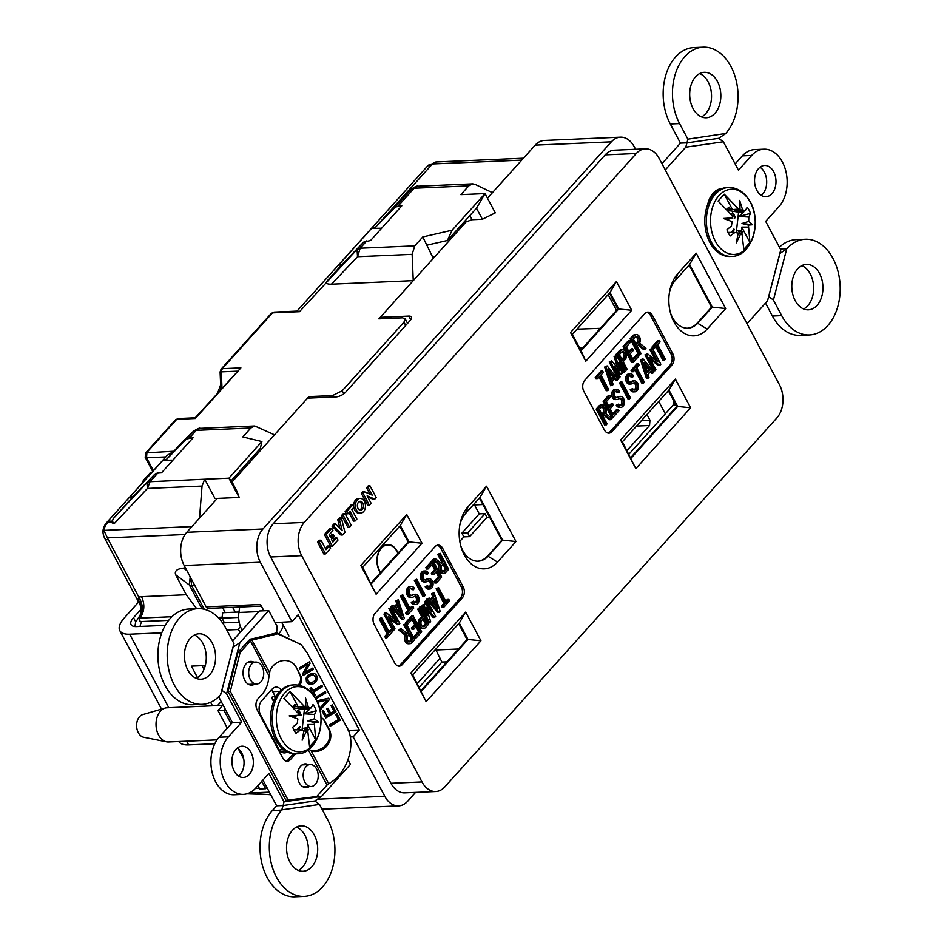 <?xml version="1.0" encoding="UTF-8"?>
<svg xmlns="http://www.w3.org/2000/svg" width="944" height="944" viewBox="0 0 944 944"><rect width="100%" height="100%" fill="white"/><g stroke="black" fill="none" stroke-linecap="round" stroke-linejoin="round"><path stroke-width="1.42" d="M139.877 604.42L140.868 606.614M579.663 348.112L582.637 348.006M600.36 328.323L577.032 329.149M608.125 294.599L616.503 310.375M646.947 414.499L649.956 420.163L649.543 425.52L627.028 450.524M665.319 413.802L658.723 401.401M429.732 262.338L433.308 258.361L422.794 236.944L452.082 230.218L485.051 193.591L460.873 194.641L468.755 185.874L472.673 183.856L475.103 184.375L492.402 192.682L521.808 160.02M460.766 225.675L462.619 225.781L466.171 221.84L463.162 225.179L462.43 223.811M474.03 504.049L479.245 513.866L485.015 513.619L467.646 532.912L469.628 536.629L486.998 517.336L485.015 513.619M486.998 517.336L489.629 517.218M467.646 532.912L461.887 533.159L479.245 513.866M469.628 536.629L463.858 536.876L461.887 533.159M143.441 481.759A7.658 5.251 -92.5 0 1 144.609 479.894A3.835 2.289 42 0 0 143.405 480.402L150.249 472.791L151.984 472.26M463.162 225.179L461.12 225.274M469.864 215.562L472.071 219.716L463.256 222.902M485.051 193.591L495.293 212.86L482.372 219.268L476.496 208.199L485.051 193.591M422.794 236.944L414.77 245.865L412.139 254.349L413.248 280.651L331.438 284.191C326.718 284.297 325.35 283.153 327.32 280.769L342.342 264.084L338.153 265.535L371.606 228.377L375.547 227.185L399.749 200.281L411.454 189.048C415.065 186.605 417.272 185.661 418.086 186.216L411.454 189.048M274.031 312.11L271.306 313.373L273.984 312.11L297.643 311.083L299.484 311.697L357.033 249.476L360.171 248.225L357.54 256.709L357.033 249.476L363.641 242.148L342.342 264.084M178.192 418.546L175.513 419.809L178.192 418.546L195.196 417.814L195.325 418.499L240.885 367.877L195.207 417.814M145.73 452.919L173.908 451.232L167.194 455.362L106.129 523.212A15.328 9.157 42 0 1 112.36 521.194L113.233 518.669L133.611 496.013L129.422 497.476L162.875 460.306L166.817 459.114L181.85 442.417L193.555 431.184L181.85 442.417M106.129 523.212C102.471 527.932 102.023 533.006 104.772 538.422A10.219 4.26 152 0 0 108.312 539.72L138.815 597.068C143.335 604.774 143.429 611.759 139.122 618.037L139.889 618.108C144.491 611.83 145.057 604.679 141.576 596.679L138.815 597.068L138.048 599.534L140.066 604.785M222.666 607.783L225.227 612.609M235.233 612.172L232.672 607.358M239.174 497.464L228.92 478.195L231.327 480.626L237.204 491.694L239.174 497.464L214.984 498.503L204.742 479.233L150.037 481.723L147.441 488.437L146.898 482.986L150.037 481.723L158.144 472.72L161.849 472.46L193.083 437.756L186.523 438.96L166.817 459.114M199.514 518.15L202.028 486.077L204.624 479.375M459.811 541.384L463.858 536.876M380.42 572.713A16.603 11.363 -92.5 0 1 381.223 547.839A16.603 11.363 -92.5 0 1 387.595 544.57A16.603 11.363 -92.5 0 1 398.061 553.101M253.783 457.84L251.741 457.934M309.632 398.049L308.877 396.622L274.503 434.818L254.774 425.992L200.175 428.352L193.119 431.62L186.523 438.96M204.742 479.233L228.92 478.195L261.889 441.556L242.809 436.93L250.844 427.998L254.774 425.992M257.948 453.214L254.432 457.12L253.7 455.751M333.267 397.035L332.5 395.607L308.877 396.622M405.708 325.444L403.961 322.164L342.188 390.792L343.793 393.813M413.248 280.651L378.863 318.86L402.486 317.833L405.153 318.801L403.961 322.164M363.641 242.148L370.579 240.519L401.814 205.816L395.253 207.019L375.547 227.185M371.606 228.377L381.659 228.224M472.071 219.716L482.372 219.268M221.073 369.198L222.288 368.679L221.132 371.877M332.5 395.607L342.188 390.792M195.325 418.499L176.729 419.301L146.934 452.4L146.521 457.757L145.187 457.274L152.716 471.434M172.917 460.165L162.875 460.306M113.233 518.669L154.91 474.089L133.611 496.013M202.028 486.077L147.441 488.437L114.035 523.837C108.867 520.569 105.468 522.752 103.864 530.386L108.312 539.72M114.035 523.837L112.36 521.194M141.576 596.679L186.275 594.744L175.643 574.754C174.369 571.014 177 568.807 183.537 568.123L185.52 568.04M217.993 617.364L222.111 617.187M246.832 793.833L270.692 794.636M417.342 683.527L439.963 658.405M452.082 230.218L447.432 240.484L476.496 208.199M427.16 245.133L447.432 240.484M154.91 474.089L158.144 472.72M190.794 577.952L191.585 585.481L189.355 584.985L190.204 576.855M186.275 594.744L196.682 608.703M482.903 504.568L474.502 504.934M254.432 457.12L252.39 457.215M261.889 441.556L260.379 448.341L231.327 480.626M138.048 599.534C142.65 606.048 142.662 612.314 138.084 618.32L139.122 618.037L138.084 618.32M140.833 606.485C141.789 610.733 141.116 614.379 138.792 617.447L138.131 618.273M362.331 509.347A4.472 3.056 87.5 0 0 363.275 504.261A4.472 3.056 87.5 0 0 360.183 501.299A4.472 3.056 87.5 0 0 358.519 502.173A4.472 3.056 87.5 0 0 357.564 507.199A4.472 3.056 87.5 0 0 360.573 510.232A4.472 3.056 87.5 0 0 362.331 509.347M359.357 501.524A4.425 3.033 -92.5 0 1 361.705 504.946A4.425 3.033 -92.5 0 1 360.643 509.394A4.425 3.033 -92.5 0 1 359.723 510.079M363.558 511.66A7.34 5.027 87.5 0 0 365.139 503.412A7.34 5.027 87.5 0 0 360.195 498.42A7.34 5.027 87.5 0 0 357.292 499.872A7.34 5.027 87.5 0 0 355.746 508.226A7.34 5.027 87.5 0 0 360.832 513.099A7.34 5.027 87.5 0 0 363.558 511.66M360.195 498.42L358.519 498.456A7.387 5.05 87.5 0 0 355.605 499.907A7.387 5.05 87.5 0 0 353.811 507.14M429.355 578.766L427.856 578.825A5.145 3.516 -92.5 0 0 426.877 579.085L425.012 579.982L426.464 579.935L428.364 579.014A5.145 3.516 -92.5 0 1 429.355 578.766A5.145 3.516 -92.5 0 1 433.084 583.746A5.145 3.516 -92.5 0 1 429.791 589.032L428.305 589.103A5.145 3.516 -92.5 0 1 425.189 586.755L427.644 585.61A3.351 2.289 -92.5 0 0 429.721 587.251A3.351 2.289 -92.5 0 0 431.856 583.805A3.351 2.289 -92.5 0 0 429.426 580.56A3.351 2.289 -92.5 0 0 428.788 580.725L426.889 581.634A5.475 3.752 -92.5 0 1 425.838 581.905L424.352 581.976A5.475 3.752 -92.5 0 1 420.611 578.294A5.475 3.752 -92.5 0 1 421.779 572.099A5.475 3.752 -92.5 0 1 423.88 571.026L425.366 570.967A5.475 3.752 -92.5 0 1 428.541 573.173L426.086 574.306A3.682 2.525 87.5 0 0 424.706 572.949M425.838 581.905A5.475 3.752 -92.5 0 1 422.098 578.235A5.475 3.752 -92.5 0 1 423.266 572.04A5.475 3.752 -92.5 0 1 425.366 570.967M426.464 579.935A3.682 2.525 -92.5 0 1 425.756 580.123A3.682 2.525 -92.5 0 1 423.242 577.645A3.682 2.525 -92.5 0 1 424.033 573.48A3.682 2.525 -92.5 0 1 425.437 572.748A3.682 2.525 -92.5 0 1 427.573 574.235M411.088 595.499L414.416 594.519A5.145 3.516 -92.5 0 1 415.395 594.26A5.145 3.516 -92.5 0 1 419.136 599.251A5.145 3.516 -92.5 0 1 415.844 604.538L414.357 604.597A5.145 3.516 -92.5 0 1 411.242 602.248L413.696 601.116A3.351 2.289 -92.5 0 0 415.773 602.744A3.351 2.289 -92.5 0 0 417.909 599.298A3.351 2.289 -92.5 0 0 415.478 596.053A3.351 2.289 -92.5 0 0 414.841 596.219L412.941 597.139A5.475 3.752 -92.5 0 1 411.891 597.41L410.404 597.469A5.475 3.752 -92.5 0 1 406.663 593.8A5.475 3.752 -92.5 0 1 407.832 587.605A5.475 3.752 -92.5 0 1 409.932 586.519L411.419 586.46A5.475 3.752 -92.5 0 1 414.593 588.667L412.139 589.799A3.682 2.525 87.5 0 0 410.758 588.442M411.891 597.41A5.475 3.752 -92.5 0 1 408.15 593.729A5.475 3.752 -92.5 0 1 409.318 587.534A5.475 3.752 -92.5 0 1 411.419 586.46M412.516 595.44A3.682 2.525 -92.5 0 1 411.808 595.617A3.682 2.525 -92.5 0 1 409.295 593.139A3.682 2.525 -92.5 0 1 410.085 588.973A3.682 2.525 -92.5 0 1 411.49 588.254A3.682 2.525 -92.5 0 1 413.625 589.74M620.928 407.336L619.441 407.395A5.475 3.752 -92.5 0 1 616.267 405.188L617.754 405.129A5.475 3.752 -92.5 0 0 620.928 407.336A5.475 3.752 -92.5 0 0 624.126 404.244A5.475 3.752 -92.5 0 0 623.63 398.592A5.475 3.752 -92.5 0 0 620.456 396.386A5.475 3.752 -92.5 0 0 619.406 396.657L617.506 397.577A3.351 2.289 -92.5 0 1 616.869 397.743A3.351 2.289 -92.5 0 1 614.579 395.489A3.351 2.289 -92.5 0 1 615.299 391.713A3.351 2.289 -92.5 0 1 616.574 391.052A3.351 2.289 -92.5 0 1 618.65 392.68L617.164 392.739A3.351 2.289 87.5 0 0 615.842 391.264M617.754 405.129L618.721 404.056A3.682 2.525 -92.5 0 0 620.857 405.542A3.682 2.525 -92.5 0 0 623.217 401.755A3.682 2.525 -92.5 0 0 620.538 398.179A3.682 2.525 -92.5 0 0 619.83 398.356L617.931 399.277A5.145 3.516 -92.5 0 1 616.939 399.524L615.453 399.595A5.145 3.516 -92.5 0 1 611.948 396.138A5.145 3.516 -92.5 0 1 613.045 390.332A5.145 3.516 -92.5 0 1 615.016 389.317L616.503 389.258A5.145 3.516 -92.5 0 1 619.618 391.607L618.65 392.68M616.939 399.524A5.145 3.516 -92.5 0 1 613.435 396.079A5.145 3.516 -92.5 0 1 614.532 390.273A5.145 3.516 -92.5 0 1 616.503 389.258M630.167 382.131L631.453 382.072A3.351 2.289 -92.5 0 1 630.816 382.237A3.351 2.289 -92.5 0 1 628.527 379.995A3.351 2.289 -92.5 0 1 629.247 376.208A3.351 2.289 -92.5 0 1 630.521 375.547A3.351 2.289 -92.5 0 1 632.598 377.187L631.111 377.246A3.351 2.289 87.5 0 0 629.79 375.759M631.453 382.072L633.353 381.152A5.475 3.752 -92.5 0 1 634.403 380.892A5.475 3.752 -92.5 0 1 638.392 386.202A5.475 3.752 -92.5 0 1 634.875 391.831A5.475 3.752 -92.5 0 1 631.701 389.624L632.669 388.562A3.682 2.525 -92.5 0 0 634.805 390.049A3.682 2.525 -92.5 0 0 637.165 386.249A3.682 2.525 -92.5 0 0 634.486 382.674A3.682 2.525 -92.5 0 0 633.778 382.863L631.878 383.771A5.145 3.516 -92.5 0 1 630.887 384.031L629.4 384.09A5.145 3.516 -92.5 0 1 625.896 380.644A5.145 3.516 -92.5 0 1 626.993 374.839A5.145 3.516 -92.5 0 1 628.964 373.824L630.45 373.765A5.145 3.516 -92.5 0 1 633.566 376.113L632.598 377.187M630.887 384.031A5.145 3.516 -92.5 0 1 627.382 380.574A5.145 3.516 -92.5 0 1 628.48 374.768A5.145 3.516 -92.5 0 1 630.45 373.765M432.21 256.296L434.818 256.685L380.243 317.326L380.998 318.765M380.243 317.326L408.752 316.098A7.658 3.198 152 0 1 411.419 317.066A7.658 3.198 152 0 1 410.227 320.417L345.716 392.102A7.658 3.198 152 0 1 336.029 396.917L307.508 398.144L252.933 458.796L251.069 458.678M673.355 400.103L673.143 405.118L628.975 454.182M322.034 809.185A23.753 16.26 87.5 0 0 322.4 809.173L398.545 805.881A23.753 16.26 -92.5 0 1 384.786 796.311L353.174 736.863L359.345 730.019L298.092 614.815L291.932 621.671L260.32 562.223A23.753 16.26 -92.5 0 1 262.928 529.006L611.358 141.836A23.753 16.26 -92.5 0 1 620.468 137.163A23.753 16.26 -92.5 0 1 634.226 146.745L635.572 149.27M224.448 622.804L221.97 618.155L222.737 612.715L238.985 612.007M221.97 618.155L238.655 617.435M217.285 498.408L186.782 532.298A23.753 16.26 87.5 0 0 184.174 565.515L206.158 606.862L260.544 604.514L263.872 610.78M620.468 137.163L544.322 140.455A23.753 16.26 87.5 0 0 535.213 145.128L487.482 198.157M435.609 649.342L441.91 662.063L419.289 687.197M206.158 606.862A3.835 2.62 87.5 0 0 208.376 608.408L261.394 606.107M353.847 507.376A7.387 5.05 87.5 0 0 359.157 513.206L360.832 513.099M468.059 506.739L486.549 486.195L515.979 541.537L497.488 562.081A34.48 23.6 -92.5 0 1 461.144 547.201A34.48 23.6 -92.5 0 1 460.117 523.519A34.48 23.6 -92.5 0 1 468.059 506.739L465.675 513.335A26.562 18.184 87.5 0 0 459.834 524.994M677.745 273.736L696.235 253.193L725.665 308.535L707.174 329.078A34.48 23.6 -92.5 0 1 670.83 314.199A34.48 23.6 -92.5 0 1 669.803 290.516A34.48 23.6 -92.5 0 1 677.745 273.736L675.361 280.333A26.562 18.184 87.5 0 0 669.532 291.991M376.113 594.236L360.856 565.539L406.746 514.551L422.003 543.248L376.113 594.236L362.661 567.356L400.315 525.501L406.746 514.551M410.9 672.966L465.687 612.09L480.944 640.787L426.157 701.663L410.9 672.966L412.693 674.795L459.268 623.052L467.988 639.442L480.944 640.787M375.051 613.34L435.042 546.682A7.918 5.416 -92.5 0 1 438.087 545.125A7.918 5.416 -92.5 0 1 442.665 548.322L463.162 586.849A7.918 5.416 -92.5 0 1 462.289 597.93L402.297 664.588A7.918 5.416 -92.5 0 1 399.265 666.145A7.918 5.416 -92.5 0 1 394.675 662.948L374.19 624.409A7.918 5.416 -92.5 0 1 375.051 613.34M616.432 281.548L631.689 310.246L585.799 361.222L570.542 332.536L616.432 281.548L610.013 292.498L618.733 308.9L581.067 350.755L585.799 361.222M584.749 380.338L644.74 313.679A7.918 5.416 -92.5 0 1 647.773 312.122A7.918 5.416 -92.5 0 1 652.363 315.32L672.848 353.847A7.918 5.416 -92.5 0 1 671.986 364.927L611.995 431.585A7.918 5.416 -92.5 0 1 608.951 433.143A7.918 5.416 -92.5 0 1 604.372 429.945L583.876 391.406A7.918 5.416 -92.5 0 1 584.749 380.338M620.586 439.963L675.373 379.087L690.63 407.784L635.843 468.661L620.586 439.963L622.391 441.792L668.954 390.037L677.674 406.439L690.63 407.784M444.872 786.848L776.865 417.932A23.753 16.26 87.5 0 0 779.461 384.715L659.148 158.427A23.753 16.26 87.5 0 0 645.389 148.857A23.753 16.26 87.5 0 0 636.268 153.518L304.275 522.433A23.753 16.26 87.5 0 0 301.679 555.65L421.992 781.939A23.753 16.26 87.5 0 0 435.762 791.52A23.753 16.26 87.5 0 0 444.872 786.848M374.792 499.175L376.231 497.582L369.965 485.794L368.243 487.694L372.207 495.14L364.537 491.824L362.862 491.848L361.41 493.464L367.712 505.311L369.387 505.182L371.098 503.282L367.145 495.836L374.792 499.175L373.128 499.293L367.723 496.933M369.965 485.794L368.29 485.818L366.532 487.765L369.93 494.149M349.032 512.722L353.493 521.112L355.168 520.982L356.879 519.082L351.841 509.595L353.894 507.317L352.667 505.005L351.003 505.028L345.138 511.542L346.401 513.914L348.076 513.784L350.13 511.495L355.168 520.982M341.575 515.495L347.876 527.342L349.563 527.212L351.274 525.312L345.008 513.524L343.333 513.548L341.575 515.495L343.297 515.436L349.563 527.212M341.315 517.619L339.474 519.672L342.188 530.634L335.545 524.038L333.869 524.062L331.993 526.15L340.937 535.059L342.613 534.941L344.949 532.333L341.315 517.619L339.663 517.631L337.775 519.719L339.911 528.369M336.772 537.75L332.902 542.068L331.403 539.248L334.2 536.133L333.385 534.599L330.577 537.702L329.078 534.894L332.961 530.575L331.733 528.274L330.07 528.286L324.429 534.552L330.73 546.399L332.406 546.269L337.999 540.062L336.772 537.75L335.108 537.773L332.276 540.912M333.385 534.599L331.71 534.611L329.963 536.558M329.338 546.01L326.034 549.691L320.995 540.204L319.284 542.104L325.55 553.892L330.565 548.322L329.338 546.01L327.674 546.033L325.42 548.535M320.995 540.204L319.332 540.228L317.573 542.175L323.875 554.022L325.55 553.892M360.856 565.539L362.661 567.356M422.003 543.248L409.035 541.903L371.37 583.758M400.315 525.501L409.035 541.903L408.115 541.939L399.725 526.174M465.687 612.09L459.268 623.052M426.157 701.663L412.693 674.795M421.083 690.56L467.056 639.489L467.988 639.442L421.413 691.185M398.333 666.063A7.918 5.416 87.5 0 0 400.445 664.67L460.436 598A7.918 5.416 87.5 0 0 461.297 586.932L440.813 548.393A7.918 5.416 87.5 0 0 437.155 545.278M631.689 310.246L617.801 308.936L609.411 293.171M570.542 332.536L572.347 334.353L610.013 292.498M581.067 350.755L572.347 334.353M608.019 433.06A7.918 5.416 87.5 0 0 610.131 431.656L670.122 364.998A7.918 5.416 87.5 0 0 670.983 353.929L650.499 315.39A7.918 5.416 87.5 0 0 646.852 312.275M675.373 379.087L668.954 390.037M635.843 468.661L622.391 441.792M630.769 457.557L676.742 406.475L677.674 406.439L631.099 458.182M421.992 781.939L390.934 783.284A23.753 16.26 87.5 0 0 404.693 792.854L435.762 791.52M390.934 783.284L270.609 556.995L301.679 555.65M304.275 522.433L273.217 523.778A23.753 16.26 87.5 0 0 270.609 556.995M273.217 523.778L605.21 154.863L636.268 153.518M645.389 148.857L614.32 150.19A23.753 16.26 87.5 0 0 605.21 154.863M477.782 561.208A26.562 18.184 -92.5 0 0 487.6 556.004L501.842 540.18L479.434 498.043M501.842 540.18L502.586 540.145L479.918 497.512L465.675 513.335M460.731 545.762A26.562 18.184 87.5 0 0 478.148 561.196A26.562 18.184 87.5 0 0 488.343 555.969L502.586 540.145L515.979 541.537M371.039 583.132L408.115 541.939M467.056 639.489L458.666 623.713M394.427 619.087L388.881 608.656L391.335 607.523L399.831 623.512L398.864 624.574L388.338 616.314L395.017 628.869L393.955 630.037L385.459 614.048L386.509 612.88L397.035 621.14L390.368 608.585L391.335 607.523M398.864 624.574L397.377 624.645L389.471 618.438M393.955 630.037L392.468 630.108L383.96 614.119L385.022 612.939L386.509 612.88M428.057 568.996L426.57 569.055L425.815 567.615L431.679 561.09L433.178 561.031L427.302 567.556L428.057 568.996L432.977 563.533L436.152 569.515L432.848 573.197L433.615 574.636L436.919 570.955L439.951 576.642L435.562 581.516L436.329 582.955L441.674 577.02L433.178 561.031M436.329 582.955L434.842 583.014L434.075 581.575L438.464 576.713L435.963 572.017M433.615 574.636L432.116 574.695L431.361 573.256L434.665 569.574L432.022 564.595M419.761 606.945L422.216 605.812L419.761 606.945L428.269 622.934L430.712 621.801L426.24 607.523L434.641 617.435L433.154 617.506L427.148 610.414M423.785 608.774L422.605 604.998L425.06 603.865L431.526 611.488L426.169 601.422L427.125 600.349L435.632 616.338L434.641 617.435M427.431 606.662L424.682 601.481L427.125 600.349M425.189 586.755L427.644 585.61M428.965 587.097A3.351 2.289 87.5 0 0 430.37 583.864A3.351 2.289 87.5 0 0 428.682 580.772M407.902 614.544L406.416 614.603L405.649 613.163L408.056 610.497L400.315 595.947L402.769 594.814L410.498 609.364L413.012 606.567L413.779 608.007L407.902 614.544L407.135 613.104L409.543 610.426L401.802 595.876L402.769 594.814M409.967 608.361L411.525 606.638L413.012 606.567M394.486 606.496L396.799 603.936L395.831 600.939L398.309 599.77L404.351 618.497L403.383 619.559L392.433 606.308L393.412 605.21L395.17 607.334L398.285 603.865L396.799 603.936M403.383 619.559L401.896 619.63L390.934 606.367L393.412 605.21M423.596 628.48L422.11 628.551A5.334 3.658 -92.5 0 1 418.463 624.963A5.334 3.658 -92.5 0 1 419.596 618.934L421.649 616.644L417.708 609.234L418.664 608.16L420.151 608.101L419.195 609.163L423.136 616.585L421.083 618.863A5.334 3.658 87.5 0 0 419.95 624.904A5.334 3.658 87.5 0 0 423.596 628.48A5.334 3.658 87.5 0 0 425.638 627.43L428.659 624.09L420.151 608.101M416.764 579.25L425.272 595.239L424.304 596.313L422.818 596.372L414.322 580.383L416.764 579.25L414.322 580.383M409.92 643.69L408.422 643.749A5.334 3.658 -92.5 0 1 405 640.858A5.334 3.658 -92.5 0 1 405.212 635.182L398.84 630.191L399.902 629.011L401.389 628.952L407.619 633.837L409.189 632.079L405.247 624.668L406.203 623.595L414.711 639.584L411.962 642.64A5.334 3.658 87.5 0 1 409.92 643.69A5.334 3.658 87.5 0 1 406.486 640.787A5.334 3.658 87.5 0 1 406.699 635.123L405.212 635.182M406.781 633.176L407.702 632.15L403.761 624.727L406.203 623.595M445.769 601.186L447.326 599.464L448.813 599.393L446.3 602.189L438.571 587.64L436.116 588.773L438.571 587.64M448.813 599.393L449.58 600.832L443.704 607.37L442.217 607.429L441.45 605.989L443.857 603.322L436.116 588.773M411.065 595.487L412.929 594.578A5.145 3.516 -92.5 0 1 413.909 594.331L415.395 594.26M411.242 602.248L413.696 601.116M415.018 602.591A3.351 2.289 87.5 0 0 416.422 599.357A3.351 2.289 87.5 0 0 414.735 596.266M440.718 562.86L441.639 561.833L437.697 554.411L440.152 553.278L439.184 554.34L443.125 561.763L441.556 563.521L435.326 558.636L434.275 559.804L440.636 564.807A5.334 3.658 87.5 0 0 440.423 570.471A5.334 3.658 87.5 0 0 443.857 573.362A5.334 3.658 87.5 0 0 445.898 572.312L448.648 569.267L440.152 553.278M443.857 573.362L442.37 573.433A5.334 3.658 -92.5 0 1 438.936 570.542A5.334 3.658 -92.5 0 1 439.149 564.866L432.789 559.875L433.839 558.695L435.326 558.636M408.068 623.819L406.581 623.878L405.814 622.438L411.69 615.913L413.177 615.842L421.685 631.831L416.339 637.766L415.572 636.327L419.95 631.465L416.929 625.778L413.614 629.447L412.858 628.02L416.162 624.338L412.988 618.355L408.068 623.819L407.301 622.379L405.814 622.438M416.339 637.766L414.853 637.837L414.086 636.398L418.463 631.524L415.974 626.84M413.614 629.447L412.127 629.518L411.36 628.079L414.676 624.397L412.032 619.417M437.697 612.455L426.735 599.192L429.213 598.036L430.971 600.16L434.087 596.691L433.119 593.693L434.098 592.596L440.152 611.323L437.697 612.455M430.287 599.322L432.6 596.761L431.632 593.764L434.098 592.596M385.494 637.849L384.727 636.409L387.134 633.743L379.394 619.193L380.361 618.131L381.848 618.06L389.577 632.61L392.09 629.825L392.857 631.265L386.981 637.79L385.494 637.849M389.046 631.607L390.604 629.884L392.09 629.825M580.737 350.13L617.801 308.936M654.959 370.768L653.472 370.839L644.976 354.85L647.431 353.717L657.956 361.977L651.277 349.433L652.339 348.253L660.835 364.242L659.785 365.422L649.26 357.162L655.927 369.706L654.959 370.768L646.463 354.791L644.976 354.85M655.337 359.924L649.791 349.492L652.339 348.253M659.785 365.422L658.298 365.481L650.381 359.275M612.786 413.767L616.739 409.366L618.237 409.295L618.993 410.734L613.116 417.272L611.629 417.331L603.133 401.342L608.479 395.406L609.966 395.347L604.62 401.283L603.133 401.342M608.845 406.345L611.193 403.725L612.68 403.666L609.376 407.348L606.343 401.648L610.721 396.787L609.966 395.347M617.659 367.948L614.096 356.561L616.538 355.428L625.046 371.417L624.078 372.491L618.827 362.614L622.202 373.364L621.235 374.438L614.768 366.803L620.125 376.88L619.17 377.942L610.662 361.953L611.653 360.856L620.055 370.768L615.582 356.502L614.096 356.561M624.078 372.491L622.592 372.55L621.01 369.588M621.235 374.438L619.748 374.497L617.364 371.688M619.17 377.942L617.683 378.013L609.175 362.024L611.653 360.856M616.125 397.589L617.919 396.716A5.475 3.752 -92.5 0 1 618.969 396.445L620.456 396.386M616.267 405.188L618.721 404.056M620.102 405.413A3.682 2.525 87.5 0 0 621.73 401.814A3.682 2.525 87.5 0 0 619.795 398.368M643.525 383.476L635.796 368.927L633.282 371.724L631.796 371.783L631.029 370.343L636.905 363.818L638.392 363.759L639.159 365.198L636.752 367.865L644.492 382.414L642.038 383.547L634.84 370.001M640.457 359.865L642.911 358.732L640.457 359.865L646.498 378.591L648.976 377.423L648.009 374.426L651.124 370.968L652.882 373.092L651.395 373.151L650.322 371.853M622.698 349.811A5.334 3.658 87.5 0 1 626.344 353.398A5.334 3.658 87.5 0 1 625.211 359.428L623.158 361.705L627.099 369.128L624.657 370.26L616.149 354.271L619.158 350.932A5.334 3.658 -92.5 0 1 621.211 349.882L622.698 349.811A5.334 3.658 87.5 0 0 620.656 350.861L617.636 354.212L616.149 354.271M628.043 399.1L619.535 383.111L620.503 382.049L621.99 381.978L630.486 397.967L628.043 399.1M630.096 338.778L632.846 335.722A5.334 3.658 -92.5 0 1 634.887 334.672L636.374 334.613A5.334 3.658 87.5 0 0 634.333 335.663L631.583 338.707L630.096 338.778L638.604 354.767L640.091 354.696L631.583 338.707M636.374 334.613A5.334 3.658 87.5 0 1 639.808 337.504A5.334 3.658 87.5 0 1 639.595 343.168L645.967 348.171L644.905 349.351L643.419 349.41L638.026 345.185M597.481 378.898L595.994 378.957L595.227 377.517L601.104 370.992L602.591 370.933L603.358 372.373L600.95 375.039L608.691 389.589L607.724 390.651L599.995 376.101L597.481 378.898L596.714 377.458L595.227 377.517M607.724 390.651L606.237 390.722L599.039 377.175M630.073 382.096L631.866 381.223A5.475 3.752 -92.5 0 1 632.917 380.951L634.403 380.892M634.875 391.831L633.389 391.902A5.475 3.752 -92.5 0 1 630.214 389.695L632.669 388.562M634.049 389.907A3.682 2.525 87.5 0 0 635.678 386.32A3.682 2.525 87.5 0 0 633.743 382.875M604.089 415.502L609.482 419.726L610.969 419.667L604.738 414.782L603.169 416.528L607.11 423.95L604.656 425.083L596.16 409.094L598.909 406.038A5.334 3.658 -92.5 0 1 600.95 404.988L602.437 404.929A5.334 3.658 87.5 0 0 600.396 405.979L597.646 409.035L596.16 409.094M632.775 358.944L636.74 354.543L638.227 354.484L633.306 359.935L630.132 353.965L633.436 350.283L632.681 348.843L629.365 352.525L626.344 346.826L630.722 341.964L629.955 340.524L624.609 346.46L623.123 346.519L628.468 340.583L629.955 340.524M638.227 354.484L638.994 355.923L633.117 362.449L631.63 362.508L623.123 346.519M628.834 351.522L631.194 348.902L632.681 348.843M614.52 379.028L615.594 380.326L617.081 380.267L615.323 378.143L612.208 381.6L613.175 384.597L610.697 385.766L604.656 367.039L607.11 365.906L604.656 367.039M654.204 348.478L652.717 348.537L651.95 347.097L657.826 340.572L659.313 340.501L653.437 347.038L654.204 348.478L656.717 345.681L664.446 360.23L662.959 360.301L655.761 346.743M676.742 406.475L668.352 390.71M670.429 312.759A26.562 18.184 87.5 0 0 687.846 328.193A26.562 18.184 87.5 0 0 698.029 322.966L712.272 307.142L711.528 307.178L689.132 265.04M711.528 307.178L697.286 323.001A26.562 18.184 -92.5 0 1 687.468 328.205M725.665 308.535L712.272 307.142L689.604 264.509L675.361 280.333M415.596 792.382L407.655 801.22A23.753 16.26 -92.5 0 1 398.545 805.881M388.881 608.656L390.368 608.585M383.96 614.119L385.459 614.048M425.815 567.615L427.302 567.556M434.665 569.574L436.152 569.515M431.361 573.256L432.848 573.197M438.464 576.713L439.951 576.642M434.075 581.575L435.562 581.516M424.682 601.481L426.169 601.422M422.605 604.998L425.06 603.865M422.216 605.812L427.467 615.689L424.092 604.939M429.756 622.863L421.248 606.874M429.791 589.032A5.145 3.516 -92.5 0 1 426.676 586.684M400.315 595.947L401.802 595.876M408.056 610.497L409.543 610.426M405.649 613.163L407.135 613.104M390.934 606.367L392.433 606.308M395.831 600.939L398.309 599.77M398.285 603.865L397.318 600.868M417.708 609.234L419.195 609.163M421.649 616.644L423.136 616.585M424.304 596.313L415.808 580.324M403.761 624.727L405.247 624.668M407.702 632.15L409.189 632.079M398.84 630.191L401.389 628.952M406.699 635.123L400.327 630.12M443.857 603.322L445.344 603.251L437.603 588.702M441.45 605.989L442.937 605.93L445.344 603.251M443.704 607.37L442.937 605.93M415.844 604.538A5.145 3.516 -92.5 0 1 412.729 602.189M437.697 554.411L439.184 554.34M441.639 561.833L443.125 561.763M432.789 559.875L434.275 559.804M439.149 564.866L440.636 564.807M414.676 624.397L416.162 624.338M411.36 628.079L412.858 628.02M418.463 631.524L419.95 631.465M414.086 636.398L415.572 636.327M407.301 622.379L413.177 615.842M431.632 593.764L433.119 593.693M432.6 596.761L434.087 596.691M426.735 599.192L429.213 598.036M439.184 612.385L428.222 599.133M379.394 619.193L381.848 618.06M387.134 633.743L388.621 633.684L380.88 619.134M384.727 636.409L386.214 636.35L388.621 633.684M386.981 637.79L386.214 636.35M649.791 349.492L651.277 349.433M646.463 354.791L647.431 353.717M618.237 409.295L613.317 414.758L610.143 408.776L613.447 405.106L612.68 403.666M613.116 417.272L604.62 401.283M609.175 362.024L610.662 361.953M615.582 356.502L616.538 355.428M631.029 370.343L632.515 370.284L638.392 363.759M633.282 371.724L632.515 370.284M652.882 373.092L653.862 371.995L642.911 358.732M647.985 378.52L641.944 359.806M626.143 370.201L617.636 354.212M619.535 383.111L621.99 381.978M629.53 399.041L621.022 383.052M644.905 349.351L638.675 344.466L637.106 346.212L641.047 353.634L640.091 354.696M596.714 377.458L602.591 370.933M631.701 389.624L630.214 389.695M610.969 419.667L612.019 418.487L605.659 413.496A5.334 3.658 87.5 0 0 605.871 407.82A5.334 3.658 87.5 0 0 602.437 404.929M606.142 425.012L597.646 409.035M633.117 362.449L624.609 346.46M612.196 385.695L606.142 366.98M607.11 365.906L618.072 379.169L617.081 380.267M651.95 347.097L653.437 347.038M659.313 340.501L660.08 341.94L657.673 344.619L665.414 359.168L664.446 360.23M462.619 225.781L434.818 256.685M252.933 458.796L232.047 481.995M275.105 622.556L291.932 621.671M359.345 730.019L348.183 730.385M353.174 736.863L350.118 736.969M398.828 605.552L402.12 615.736L396.161 608.526L398.828 605.552M421.85 620.302L423.903 618.025L426.924 623.713L424.883 625.99A3.54 2.431 -92.5 0 1 423.514 626.686A3.54 2.431 -92.5 0 1 421.095 624.314A3.54 2.431 -92.5 0 1 421.85 620.302M408.174 635.501L409.956 633.518L412.976 639.218L411.195 641.2A3.54 2.431 -92.5 0 1 409.838 641.896A3.54 2.431 -92.5 0 1 407.419 639.513A3.54 2.431 -92.5 0 1 408.174 635.501M442.111 565.185L443.892 563.202L446.925 568.89L445.131 570.872A3.54 2.431 -92.5 0 1 443.774 571.58A3.54 2.431 -92.5 0 1 441.355 569.197A3.54 2.431 -92.5 0 1 442.111 565.185M434.629 598.378L437.922 608.561L431.951 601.352L434.629 598.378M647.466 372.738L644.174 362.555L650.133 369.777L647.466 372.738M624.444 357.988L622.391 360.266L619.37 354.578L621.412 352.301A3.54 2.431 -92.5 0 1 622.78 351.605A3.54 2.431 -92.5 0 1 625.199 353.988A3.54 2.431 -92.5 0 1 624.444 357.988L622.957 358.059L621.86 359.275M638.12 342.79L636.339 344.772L633.318 339.085L635.1 337.102A3.54 2.431 -92.5 0 1 636.457 336.406A3.54 2.431 -92.5 0 1 638.876 338.778A3.54 2.431 -92.5 0 1 638.12 342.79L635.808 343.769M604.184 413.106L602.402 415.089L599.369 409.401L601.163 407.419A3.54 2.431 -92.5 0 1 602.52 406.722A3.54 2.431 -92.5 0 1 604.939 409.106A3.54 2.431 -92.5 0 1 604.184 413.106L601.871 414.097M611.665 379.913L608.373 369.729L614.343 376.951L611.665 379.913M397.719 606.791L399.642 612.739M422.947 619.087L425.437 623.783L426.924 623.713M422.77 626.556A3.54 2.431 87.5 0 0 423.396 626.061L424.883 625.99M425.437 623.783L423.396 626.061M409 634.58L411.49 639.277L412.976 639.218M409.082 641.755A3.54 2.431 87.5 0 0 409.708 641.259L411.195 641.2M411.49 639.277L409.708 641.259M442.937 564.264L445.438 568.961L446.925 568.89M443.031 571.439A3.54 2.431 87.5 0 0 443.645 570.943L445.131 570.872M445.438 568.961L443.645 570.943M433.52 599.617L435.444 605.564M645.165 365.623L648.646 369.836L650.133 369.777M648.646 369.836L647.088 371.57M622.957 358.059A3.54 2.431 87.5 0 0 623.819 354.578A3.54 2.431 87.5 0 0 622.037 351.805M636.634 342.849A3.54 2.431 87.5 0 0 637.495 339.38A3.54 2.431 87.5 0 0 635.725 336.607M602.697 413.177A3.54 2.431 87.5 0 0 603.558 409.696A3.54 2.431 87.5 0 0 601.776 406.923M609.364 372.797L612.857 377.01L614.343 376.951M612.857 377.01L611.287 378.745M486.549 486.195L479.918 497.512M696.235 253.193L689.604 264.509M364.537 491.824L363.121 493.393L369.387 505.182M363.121 493.393L361.41 493.464M368.243 487.694L366.532 487.765M352.667 505.005L346.849 511.471L345.138 511.542M346.849 511.471L348.076 513.784M345.008 513.524L343.297 515.436M335.545 524.038L333.716 526.079L342.613 534.941M333.716 526.079L331.993 526.15M339.474 519.672L337.775 519.719M331.733 528.274L326.14 534.481L332.406 546.269M326.14 534.481L324.429 534.552M319.284 542.104L317.573 542.175M673.143 405.118L675.951 404.988M435.491 650.003L458.477 649.012M441.91 662.063L446.925 661.85M718.703 190.169A23.883 16.343 87.5 0 0 717.676 189.72M707.693 204.518A23.883 16.343 -92.5 0 1 713.121 193.225A23.883 16.343 -92.5 0 1 722.077 188.54M803.663 308.983A22.727 15.564 87.5 0 0 807.781 305.75A22.727 15.564 87.5 0 0 813.303 283.389A22.727 15.564 87.5 0 0 801.798 265.63M817.079 305.349A22.727 15.564 -92.5 0 1 808.359 309.821A22.727 15.564 -92.5 0 1 792.842 294.563A22.727 15.564 -92.5 0 1 797.68 268.863A22.727 15.564 -92.5 0 1 806.4 264.391A22.727 15.564 -92.5 0 1 821.917 279.66A22.727 15.564 -92.5 0 1 817.079 305.349M714.962 113.292A22.727 15.564 -92.5 0 1 706.242 117.764A22.727 15.564 -92.5 0 1 690.725 102.495A22.727 15.564 -92.5 0 1 695.563 76.806A22.727 15.564 -92.5 0 1 704.283 72.334A22.727 15.564 -92.5 0 1 719.8 87.591A22.727 15.564 -92.5 0 1 714.962 113.292M701.545 116.914A22.727 15.564 87.5 0 0 705.664 113.693A22.727 15.564 87.5 0 0 711.174 91.332A22.727 15.564 87.5 0 0 699.681 73.573M761.242 195.361A15.647 10.714 87.5 0 0 762.256 194.464L762.658 194.039A15.647 10.714 87.5 0 0 760.026 167.218M771.956 193.638L771.555 194.063A15.647 10.714 -92.5 0 1 765.95 196.718A15.647 10.714 -92.5 0 1 755.271 186.216A15.647 10.714 -92.5 0 1 758.61 168.539A15.647 10.714 -92.5 0 1 764.605 165.46A15.647 10.714 -92.5 0 1 775.284 175.962A15.647 10.714 -92.5 0 1 771.956 193.638M296.534 827.086A22.727 15.564 -92.5 0 1 308.039 844.833A22.727 15.564 -92.5 0 1 302.517 867.194A22.727 15.564 -92.5 0 1 298.398 870.427M311.815 866.793A22.727 15.564 -92.5 0 1 303.095 871.265A22.727 15.564 -92.5 0 1 287.578 856.007A22.727 15.564 -92.5 0 1 292.416 830.307A22.727 15.564 -92.5 0 1 301.136 825.835A22.727 15.564 -92.5 0 1 313.845 834.177L314.305 835.003A22.727 15.564 -92.5 0 1 311.815 866.793M209.698 674.736A22.727 15.564 -92.5 0 1 200.978 679.208A22.727 15.564 -92.5 0 1 187.809 670.039L187.372 669.178A22.727 15.564 -92.5 0 1 190.299 638.25A22.727 15.564 -92.5 0 1 199.019 633.778A22.727 15.564 -92.5 0 1 214.536 649.035A22.727 15.564 -92.5 0 1 209.698 674.736M194.417 635.017A22.727 15.564 -92.5 0 1 205.91 652.776A22.727 15.564 -92.5 0 1 200.399 675.137A22.727 15.564 -92.5 0 1 196.281 678.37M249.31 774.41L248.909 774.823A15.647 10.714 -92.5 0 1 243.304 777.478A15.647 10.714 -92.5 0 1 232.625 766.976A15.647 10.714 -92.5 0 1 235.953 749.3A15.647 10.714 -92.5 0 1 241.959 746.22A15.647 10.714 -92.5 0 1 252.638 756.722A15.647 10.714 -92.5 0 1 249.31 774.41M237.369 747.978A15.647 10.714 -92.5 0 1 240 774.812A15.647 10.714 -92.5 0 1 238.584 776.133M301.938 765.006A10.986 7.517 -92.5 0 1 302.965 764.864L310.222 764.546A10.986 7.517 -92.5 0 1 317.715 771.921A10.986 7.517 -92.5 0 1 315.379 784.334A10.986 7.517 -92.5 0 1 311.166 786.494A10.986 7.517 -92.5 0 1 303.673 779.119A10.986 7.517 -92.5 0 1 306.009 766.705A10.986 7.517 -92.5 0 1 310.222 764.546M247.458 662.523A10.986 7.517 -92.5 0 1 248.473 662.381L255.73 662.063A10.986 7.517 -92.5 0 1 263.223 669.438A10.986 7.517 -92.5 0 1 260.886 681.851A10.986 7.517 -92.5 0 1 256.674 684.011A10.986 7.517 -92.5 0 1 249.181 676.636A10.986 7.517 -92.5 0 1 251.517 664.222A10.986 7.517 -92.5 0 1 255.73 662.063M135.747 621.895L133.505 617.659L141.305 608.998M161.79 632.822L129.694 634.203A28.603 11.93 152 0 1 119.782 630.592A28.603 11.93 152 0 1 124.207 618.06L138.603 602.06M240.46 626.663L237.864 629.53L226.772 630.014M133.505 617.659A15.836 6.608 -28 0 0 131.051 624.598A15.836 6.608 -28 0 0 136.55 626.592L165.294 625.353M222.583 622.887L239.174 622.167M178.77 741.524A28.603 11.93 -28 0 0 188.552 744.887L214.831 743.754M197.508 677.65L191.396 666.134L205.296 665.544M212.483 705.805L210.606 702.277M239.682 607.051L238.915 612.455A20.438 13.983 87.5 0 0 241.688 629.365L242.124 630.203M240.531 631.973A1.912 1.145 42 0 1 240.307 631.784L237.864 629.53M218.595 696.814L221.203 701.569M202.04 665.673L203.998 669.355M217.509 705.593L221.132 701.569M281.253 622.238A22.986 9.593 152 0 1 282.362 623.547A22.986 9.593 152 0 1 279.2 633.164M735.116 163.902L742.362 155.866A31.931 21.854 -92.5 0 1 754.598 149.589L763.897 149.187A31.931 21.854 87.5 0 0 751.66 155.465L738.444 170.156L723.364 141.789L685.745 147.181L665.272 169.944M779.425 247.234A47.896 32.78 -92.5 0 1 796.016 239.658L805.315 239.257A47.896 32.78 -92.5 0 1 840.136 285.69A47.896 32.78 -92.5 0 1 809.445 334.955A47.896 32.78 -92.5 0 1 781.703 315.638L772.404 316.039L765.525 303.107M809.445 334.955L800.146 335.356A47.896 32.78 -92.5 0 1 772.404 316.039M661.945 163.701L680.459 143.122L670.287 123.983A47.896 32.78 -92.5 0 1 665.968 74.576A47.896 32.78 -92.5 0 1 693.899 47.601L703.197 47.2A47.896 32.78 -92.5 0 1 735.883 79.355A47.896 32.78 -92.5 0 1 725.7 133.482L687.869 139.157L686.984 142.851L680.459 143.122M262.255 610.851L262.597 608.384M281.926 748.203L279.79 750.574M271.483 689.852A10.219 6.997 -92.5 0 1 272.674 691.633L275.648 697.227M218.654 696.766L232.366 722.561L219.15 737.24A31.931 21.854 87.5 0 0 212.365 773.337A31.931 21.854 87.5 0 0 234.159 794.765L243.458 794.364A31.931 21.854 87.5 0 0 255.706 788.087L268.91 773.407L284.026 801.81L321.562 796.417L350.472 764.298L348.124 759.885M197.933 608.644L188.635 609.045A47.896 32.78 87.5 0 0 157.943 658.31A47.896 32.78 87.5 0 0 192.765 704.743L202.063 704.342A47.896 32.78 -92.5 0 1 167.241 657.909A47.896 32.78 -92.5 0 1 197.933 608.644A47.896 32.78 -92.5 0 1 225.675 627.961L233.959 643.537L233.085 647.218L239.87 642.64L226.584 693.793L241.664 722.16L228.46 736.839A31.931 21.854 87.5 0 0 221.663 772.935A31.931 21.854 87.5 0 0 243.458 794.364M276.816 632.893A1.912 1.31 -92.5 0 1 276.686 631.796L277.111 626.332L268.733 610.579L259.423 610.98L232.543 640.858M272.379 810.518A47.896 32.78 87.5 0 0 262.196 864.645A47.896 32.78 87.5 0 0 294.882 896.8L304.18 896.399A47.896 32.78 -92.5 0 1 271.494 864.244A47.896 32.78 -92.5 0 1 281.678 810.117L283.141 805.527L276.627 805.798L272.379 810.518L281.678 810.117M262.939 780.051L276.627 805.798M287.236 751.967A10.219 6.997 -92.5 0 1 284.51 752.911A10.219 6.997 -92.5 0 1 278.598 748.793L260.615 714.974A10.219 6.997 -92.5 0 1 261.736 700.684L272.143 689.12A10.219 6.997 -92.5 0 1 276.061 687.114A10.219 6.997 -92.5 0 1 281.229 690.017M311.166 786.494L303.909 786.812A10.986 7.517 -92.5 0 1 302.882 786.753M256.674 684.011L249.417 684.329A10.986 7.517 -92.5 0 1 248.39 684.27M268.733 610.579L239.87 642.64M725.44 133.765L718.667 138.32L723.364 141.789M670.287 123.983L679.586 123.581A47.896 32.78 -92.5 0 1 675.267 74.175A47.896 32.78 -92.5 0 1 703.197 47.2M679.586 123.581L687.869 139.157M686.984 142.851L685.745 147.181M747.011 323.674L767.531 300.865L768.723 296.569L773.419 300.062L781.703 315.638M768.723 296.569L779.909 253.511L786.942 248.673A47.896 32.78 -92.5 0 1 805.315 239.257M767.531 300.865L780.794 249.806L765.69 221.392L778.906 206.712A31.931 21.854 87.5 0 0 785.703 170.628A31.931 21.854 87.5 0 0 763.897 149.187M780.794 249.806L779.909 253.511M718.667 138.32L686.949 142.874M241.664 722.16L232.366 722.561M202.063 704.342A47.896 32.78 -92.5 0 0 220.436 694.926L221.887 690.324L226.584 693.793M321.562 796.417L314.824 800.972L319.52 804.441L327.804 820.017A47.896 32.78 -92.5 0 1 332.111 869.424A47.896 32.78 -92.5 0 1 304.18 896.399M284.026 801.81L283.141 805.527L314.824 800.972M221.887 690.324L233.097 647.195M773.419 300.062L786.694 248.956M319.52 804.441L281.937 809.834M220.684 694.642L233.959 643.537M305.526 787.603A11.883 8.13 87.5 0 0 307.933 786.635M251.033 685.108A11.883 8.13 87.5 0 0 253.452 684.152M309.231 786.576A11.883 8.13 -92.5 0 1 306.186 787.603A11.883 8.13 -92.5 0 1 299.295 782.824A11.883 8.13 -92.5 0 1 298.233 770.564A11.883 8.13 -92.5 0 1 305.16 763.873A11.883 8.13 -92.5 0 1 308.287 764.64M254.75 684.093A11.883 8.13 -92.5 0 1 251.694 685.12A11.883 8.13 -92.5 0 1 244.815 680.329A11.883 8.13 -92.5 0 1 243.741 668.081A11.883 8.13 -92.5 0 1 250.667 661.39A11.883 8.13 -92.5 0 1 253.794 662.145M274.433 699.657A8.177 3.41 152 0 1 272.073 698.619A8.177 3.41 152 0 1 272.002 697.203L274.728 696.294L275.436 697.628M306.989 764.687A11.883 8.13 87.5 0 0 304.511 763.944M252.485 662.204A11.883 8.13 87.5 0 0 250.018 661.461M308.723 682.087L307.284 678.901L308.629 676.352L312.901 674.582L315.603 677.001L315.284 680.518L311.213 682.972L308.216 681.45L307.697 677.945L311.331 674.972L314.706 675.644M315.98 674.665L317.302 677.792L316.665 680.4L314.376 683.043L311.308 684.247L308.381 683.786L306.422 681.568L306.104 678.111L308.074 675.184L311.968 673.332L314.907 673.78L316.629 675.444L317.455 678.583L316.311 681.497L313.762 683.657L310.446 684.388L307.862 683.468M336.937 713.782L340.229 719.965L330.081 726.054M332.217 704.897L335.816 711.682L325.68 717.77M327.946 708.26L330.683 713.263L333.999 711.28L330.99 705.628L332.264 704.873L335.97 711.835L325.774 717.959L322.14 711.115L323.414 710.348L326.353 715.871L329.409 714.03L326.73 708.991L328.005 708.224L330.683 713.263M323.355 710.384L326.353 715.871M325.125 691.574L325.727 692.695L315.685 698.725M321.81 685.32L322.411 686.453L313.479 691.81L315.084 694.819L313.856 695.551M311.284 687.68L312.936 690.654L321.857 685.285L322.565 686.607L313.644 691.976L315.237 694.973L313.963 695.74L310.069 688.412L311.343 687.645L312.936 690.654M316.806 700.885L328.689 698.147L329.456 699.587L321.054 709.074L320.346 707.752L327.167 700.011L317.337 702.053M328.63 698.159L329.303 699.421L320.936 708.861M312.676 668.151L313.207 669.166L303.071 675.255M309.349 661.909L309.951 663.03L304.664 672.706L312.724 668.116L313.373 669.32L303.166 675.444L302.469 674.122L307.756 664.446L299.85 669.202L299.213 667.998L309.408 661.874L310.116 663.195L304.829 672.86M307.756 664.446L299.744 669.013M228.082 691.48L237.888 652.552L240.118 652.457L230.312 691.386L228.082 691.48L285.949 800.323L316.736 796.547L327.061 785.066L308.523 750.209M230.312 691.386L288.18 800.229M298.257 685.132A9.959 8.98 135.3 0 0 299.637 674.512L296.145 667.148A15.069 13.594 -44.7 0 0 294.021 664.246A15.069 13.594 -44.7 0 0 269.913 671.101L268.721 678.24A25.925 17.747 -92.5 0 1 262.243 694.064L257.995 698.784A7.918 5.416 -92.5 0 0 257.122 709.853L282.74 758.02A7.918 5.416 -92.5 0 0 287.33 761.218A7.918 5.416 -92.5 0 0 290.363 759.66L294.611 754.94A25.925 17.747 87.5 0 1 295.661 753.855M286.197 761.088A7.918 5.416 87.5 0 0 288.132 759.755L292.369 755.035A25.925 17.747 -92.5 0 1 293.584 753.808M327.167 700.011L317.408 702.218M315.048 697.628L325.184 691.539L325.881 692.861L315.792 698.914M335.722 714.525L336.996 713.758L340.383 720.119L330.176 726.243L329.48 724.921L338.4 719.564L335.722 714.525M308.027 683.621L307.319 682.937M320.972 717.534A9.959 8.98 -44.7 0 1 323.462 719.257A9.959 8.98 -44.7 0 1 324.866 721.169L329.291 729.476A15.069 13.594 -44.7 0 1 327.521 745.135A15.069 13.594 -44.7 0 1 312.558 751.318L311.319 751.094L328.677 783.756C347.51 773.856 357.151 742.822 346.436 726.597L307.307 653.012L301.124 644.587L277.654 633.825L251.187 640.28L250.243 639.312L276.734 632.881L301.124 644.587M310.387 750.161L311.626 750.374A15.069 13.594 135.3 0 0 326.589 744.191A15.069 13.594 135.3 0 0 328.359 728.532L323.934 720.225A9.959 8.98 135.3 0 0 322.978 718.797M296.145 667.148L300.558 675.456A9.959 8.98 -44.7 0 1 299.673 685.415M275.4 697.687A5.109 2.136 152 0 1 274.775 697.179A5.109 2.136 152 0 1 274.728 696.294M237.888 652.552L248.213 641.07A6.891 2.879 152 0 1 250.243 639.312M268.981 675.845L250.443 640.976L240.118 652.457M295.212 666.204A15.069 13.594 135.3 0 0 293.537 663.797M327.061 785.066A3.835 1.593 -28 0 1 327.804 784.381L328.677 783.756M250.443 640.976A3.835 1.593 152 0 1 251.187 640.28M251.139 638.746L269.441 672.352M748.84 199.774A32.639 22.337 -92.5 0 1 748.545 245.865A32.639 22.337 -92.5 0 1 716.909 243.894A32.639 22.337 -92.5 0 1 717.216 197.803A32.639 22.337 -92.5 0 1 748.84 199.774M713.723 194.358A34.48 23.6 -92.5 0 1 726.951 187.573L728.532 187.502A34.48 23.6 -92.5 0 0 715.304 194.287A34.48 23.6 -92.5 0 0 713.145 245.263A34.48 23.6 -92.5 0 0 731.506 256.402L729.924 256.473A34.48 23.6 -92.5 0 1 706.383 233.333A34.48 23.6 -92.5 0 1 713.723 194.358M739.093 216.447L748.793 217.085L748.722 221.403L752.628 224.743L748.427 225.12L749.949 242.525L743.789 249.369L742.019 233.959L740.745 233.664L736.355 242.832L738.184 233.109L734.939 232.472L730.196 235.929A19.293 13.204 -92.5 0 1 728.355 233.074A19.293 13.204 -92.5 0 1 726.927 229.781L731.47 225.958L732.072 221.616L723.411 218.477L732.355 217.899L732.426 215.916L718.089 201.048L724.26 194.204L738.597 209.072L740.037 209.356L739.683 200.399L742.598 209.91L745.323 210.571L736.438 211.468L743.896 211.786L739.093 216.447L750.48 213.391A19.293 13.204 -92.5 0 0 747.211 207.243L745.323 210.571M731.978 213.214L732.662 212.742A11.859 8.118 -92.5 0 1 734.208 214.984A11.859 8.118 -92.5 0 1 735.305 217.71L734.172 218.158L735.305 217.71M743.896 211.786L738.597 212.164L728.001 210.488M733.677 229.156L734.385 229.392L733.677 229.156A11.493 7.871 -92.5 0 1 732.214 231.304A11.493 7.871 -92.5 0 1 730.927 232.448M734.385 229.392A11.859 8.118 -92.5 0 1 732.91 231.575A11.859 8.118 -92.5 0 1 731.978 232.448M748.793 217.085L750.48 213.391M740.037 209.356L734.869 210.134L742.598 209.91M724.26 194.204L732.438 209.603L738.597 209.072M726.927 219.728L732.355 217.899M740.745 233.664L738.125 233.581M748.179 227.103L741.76 227.126L749.949 242.525M748.427 225.12L741.972 223.504L752.628 224.743M741.972 223.504L748.722 221.403M726.939 209.32L730.231 209.12L729.146 207.137A16.083 11.009 87.5 0 0 728.261 207.81A16.083 11.009 87.5 0 0 727.47 208.53L729.146 207.137M730.231 209.12L732.438 209.603M726.845 209.226L727.47 208.53M734.939 232.472L728.025 232.425M741.583 233.852A16.083 11.009 87.5 0 0 742.562 232.366L741.512 230.336L741.76 227.126M736.261 232.731L738.597 212.164M741.512 230.336L737.972 230.82L741.193 234.336M737.972 230.82L742.562 232.366M732.06 213.155A11.493 7.871 -92.5 0 1 734.55 217.911M314.635 697.156A32.639 22.337 -92.5 0 1 314.34 743.247A32.639 22.337 -92.5 0 1 282.716 741.276A32.639 22.337 -92.5 0 1 283.011 695.185A32.639 22.337 -92.5 0 1 314.635 697.156M166.533 741.819L143.677 737.252A11.493 7.871 -92.5 0 1 136.927 728.733A11.493 7.871 -92.5 0 1 139.582 716.649A11.493 7.871 -92.5 0 1 142.697 714.608L165.082 708.094A17.11 11.717 87.5 0 0 160.445 711.139A17.11 11.717 87.5 0 0 156.492 729.122A17.11 11.717 87.5 0 0 166.533 741.819A17.11 11.717 87.5 0 0 168.48 741.972L217.085 739.872M222.678 705.369L167.005 707.776A17.11 11.717 87.5 0 0 165.082 708.094M279.518 691.74A34.48 23.6 -92.5 0 1 292.746 684.955L294.327 684.884A34.48 23.6 -92.5 0 0 281.1 691.669A34.48 23.6 -92.5 0 0 278.952 742.645A34.48 23.6 -92.5 0 0 297.301 753.784L295.72 753.855A34.48 23.6 -92.5 0 1 272.191 730.715A34.48 23.6 -92.5 0 1 279.518 691.74M304.888 713.829L314.588 714.466L314.517 718.785L318.423 722.125L314.222 722.502L315.744 739.907L309.585 746.751L307.815 731.34L306.54 731.045L302.151 740.214L303.98 730.491L300.735 729.854L295.991 733.311A19.293 13.204 -92.5 0 1 294.15 730.455A19.293 13.204 -92.5 0 1 292.723 727.163L297.266 723.34L297.867 718.998L289.206 715.859L298.151 715.281L298.233 713.298L283.884 698.43L290.056 691.586L304.393 706.454L305.844 706.737L305.478 697.781L308.405 707.292L311.119 707.953L302.233 708.85L309.691 709.168L304.888 713.829L316.275 710.773A19.293 13.204 -92.5 0 0 313.007 704.625L311.119 707.953M297.773 710.596L298.469 710.124A11.859 8.118 -92.5 0 1 300.003 712.366A11.859 8.118 -92.5 0 1 301.101 715.092L299.968 715.54L301.101 715.092M309.691 709.168L304.393 709.546L293.796 707.87M299.472 726.538L300.192 726.774L299.472 726.538A11.493 7.871 -92.5 0 1 298.009 728.685A11.493 7.871 -92.5 0 1 296.735 729.83M300.192 726.774A11.859 8.118 -92.5 0 1 298.705 728.957A11.859 8.118 -92.5 0 1 297.785 729.83M314.588 714.466L316.275 710.773M305.844 706.737L300.664 707.516L308.405 707.292M290.056 691.586L298.245 706.985L304.393 706.454M292.723 717.11L298.151 715.281M306.54 731.045L303.921 730.963M313.986 724.485L307.555 724.508L315.744 739.907M314.222 722.502L307.768 720.886L318.423 722.125M307.768 720.886L314.517 718.785M292.734 706.702L296.027 706.501L294.941 704.519A16.083 11.009 87.5 0 0 294.056 705.192A16.083 11.009 87.5 0 0 293.277 705.911L294.941 704.519M296.027 706.501L298.245 706.985M292.64 706.608L293.277 705.911M300.735 729.854L293.82 729.806M307.378 731.234A16.083 11.009 87.5 0 0 308.358 729.747L307.307 727.718L307.555 724.508M302.056 730.113L304.393 709.546M307.307 727.718L303.767 728.202L306.989 731.718M303.767 728.202L308.358 729.747M297.867 710.537A11.493 7.871 -92.5 0 1 300.345 715.292M266.833 787.39L265.63 788.724L259.683 788.972L257.901 785.632M243.729 758.976L238.195 748.568M227.339 728.154L217.993 710.572L223.02 704.991M217.993 710.572L223.952 710.313L225.144 708.979M265.63 788.724L261.736 781.384M231.162 723.895L223.952 710.313M380.621 572.489A16.225 11.104 -92.5 0 1 379.606 570.825A16.225 11.104 -92.5 0 1 378.155 554.093A16.225 11.104 -92.5 0 1 387.606 544.959A16.225 11.104 -92.5 0 1 396.999 551.497A16.225 11.104 -92.5 0 1 397.861 553.337M649.543 425.52L636.527 426.074M641.519 420.517L649.956 420.163M521.713 160.114L432.423 163.973L399.749 200.281L411.029 189.484L395.253 207.019M523.436 158.203L436.34 161.967A10.219 6.997 87.5 0 0 432.423 163.973A15.328 9.157 -138 0 0 427.573 166.026L297.006 311.107M237.168 371.181L221.297 371.865L221.982 388.055M145.128 479.871L151.465 472.283M165.778 456.931L146.521 457.757L153.388 470.69M366.862 240.791L360.171 248.225L414.77 245.865M468.755 185.874L414.168 188.222L398.285 205.875M240.885 367.877L222.288 368.679L272.521 312.865L299.484 311.697M185.059 534.528L107.734 537.868M194.724 585.339L191.585 585.481L204.234 609.258M103.864 530.386L191.927 526.587M269.37 792.146L249.098 793.019M255.293 788.535L259.352 788.358M266.232 788.063L267.176 788.016M412.139 254.349L357.54 256.709L331.438 284.191M183.537 568.123L186.9 570.636M175.643 574.754L189.355 584.985L202.04 608.845M171.938 616.715L139.889 618.108C138.638 620.338 139.358 621.471 142.072 621.518L168.657 620.373M218.807 618.202L221.982 618.072M250.844 427.998L196.258 430.358L189.567 437.804M142.072 621.518A7.658 5.251 87.5 0 0 140.137 626.438M616.22 397.625L617.506 397.577M442.665 548.322L440.813 548.393M400.445 664.67L402.297 664.588M460.436 598L462.289 597.93M461.297 586.932L463.162 586.849M652.363 315.32L650.499 315.39M610.131 431.656L611.995 431.585M670.122 364.998L671.986 364.927M670.983 353.929L672.848 353.847M487.6 556.004L497.488 562.081M697.286 323.001L707.174 329.078M426.877 579.085L428.364 579.014M419.596 618.934L421.083 618.863M412.929 594.578L414.416 594.519M617.919 396.716L619.406 396.657M619.158 350.932L620.656 350.861M632.846 335.722L634.333 335.663M631.866 381.223L633.353 381.152M598.909 406.038L600.396 405.979M186.782 532.298L262.928 529.006M611.358 141.836L535.213 145.128M184.174 565.515L260.32 562.223M317.408 799.214L384.786 796.311M410.734 319.815L408.752 316.098M188.552 744.887L186.582 741.182M168.775 707.693L129.694 634.203M242.927 629.318L241.688 629.365M241.983 629.931L240.307 631.784M258.868 611.594L238.915 612.455M780.346 248.956L786.942 248.673M742.362 155.866L751.66 155.465M280.439 751.247L285.56 751.023M272.674 691.633L279.908 691.315M228.46 736.839L219.15 737.24M288.132 759.755L290.363 759.66M292.369 755.035L294.611 754.94M323.934 720.225L324.866 721.169M328.359 728.532L329.291 729.476M299.637 674.512L300.558 675.456M311.626 750.374L312.558 751.318M104.772 538.422L139.972 604.632M213.969 743.789L214.418 744.627M472.673 183.856L418.086 186.216M220.825 389.329L220.094 371.912L221.073 369.187L271.306 313.373M273.984 312.11L297.655 311.083M436.34 161.967L427.573 166.026M145.187 457.274L145.73 452.908L175.513 419.809M143.405 480.402L141.694 483.682M407.572 323.367L405.153 318.801M257.417 793.821L270.739 794.73M200.175 428.352C199.845 427.691 197.638 428.635 193.555 431.184M138.65 617.647L135.688 622.025L134.874 626.556M119.782 630.592L161.53 709.121M288.958 635.961L282.362 623.547M273.63 701.545L272.073 698.619M728.532 187.502C736.591 187.419 743.294 191.361 748.663 199.314C762.941 219.256 752.427 256.874 731.506 256.402M294.327 684.884C302.387 684.801 309.089 688.742 314.458 696.696C328.736 716.638 318.222 754.256 297.301 753.784M385.187 545.066L387.606 544.959M217.793 392.704L220.636 384.822"/></g></svg>
